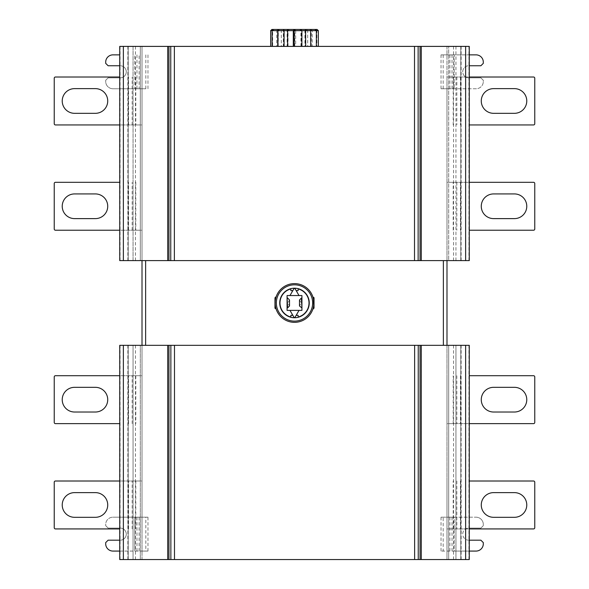 <?xml version="1.0" encoding="UTF-8"?>
<svg xmlns="http://www.w3.org/2000/svg" width="589" height="589" viewBox="0 0 589 589"><rect width="100%" height="100%" fill="white"/><g stroke="black" fill="none" stroke-linecap="round" stroke-linejoin="round"><path stroke-width="0.44" stroke-dasharray="2.94 2.21" d="M453.53 345.331L453.53 559.55L448.685 559.55L455.952 559.55L455.952 345.331L469.264 345.331L469.264 559.55L455.952 559.55L455.952 345.331L167.666 345.331L167.666 559.55L142.008 559.55L142.008 551.076L147.979 551.076L112.955 551.076A7.259 7.259 0 0 1 105.696 543.816L105.696 542.609L108.118 540.187L120.222 540.187A6.052 6.052 0 0 0 126.274 534.135A6.052 6.052 0 0 0 120.222 528.083L108.118 528.083L105.696 525.66L108.118 528.083L120.222 528.083A6.052 6.052 0 0 1 126.274 534.135A6.052 6.052 0 0 1 120.222 540.187L119.736 540.187M145.638 345.331L167.666 345.331L167.666 559.55L133.048 559.55L133.048 345.331L167.666 345.331L145.638 345.331M142.008 260.61L167.666 260.61L142.008 260.61L142.008 46.391L167.666 46.391L167.666 260.61L461.128 260.61L461.128 46.391L469.264 46.391L469.264 260.61L461.128 260.61M298.917 289.14L298.917 289.14A0.604 0.604 0 0 0 298.13 289.714L298.13 290.627L296.179 290.627L295.126 288.809A0.729 0.729 0 0 0 293.874 288.809L292.821 290.627L290.87 290.627L290.87 289.714A0.604 0.604 0 0 0 290.082 289.14L290.082 289.14A14.526 14.526 0 0 0 290.082 316.808A0.604 0.604 0 0 0 290.87 316.227L290.87 315.314L292.821 315.314L293.874 317.132A0.729 0.729 0 0 0 295.126 317.132L299.021 310.388M298.917 316.808L298.917 316.808A0.604 0.604 0 0 1 298.13 316.227L298.13 315.314L296.179 315.314M307.944 296.944L307.848 297.254A14.526 14.526 0 0 1 307.878 297.32M308.85 300.721A14.526 14.526 0 0 1 308.864 300.846L307.863 297.283L308.85 300.721M308.916 301.185L308.886 300.979A14.526 14.526 0 0 1 308.916 301.185L308.864 300.839M309.026 303.018L308.938 301.421A14.526 14.526 0 0 1 309.026 302.937M309.004 303.652A14.526 14.526 0 0 1 308.813 305.448L308.997 303.902M308.349 307.355L308.805 305.477A14.526 14.526 0 0 1 308.621 306.376L308.783 305.595M308.334 307.392L308.209 307.767L308.334 307.392A14.526 14.526 0 0 1 308.327 307.421M119.736 345.331L133.048 345.331L133.048 559.55L140.315 559.55L140.315 345.331L140.315 559.55L119.736 559.55L119.736 345.331M142.008 345.331L142.008 559.55L446.992 559.55L421.334 559.55L421.334 345.331L421.334 559.55L453.53 559.55M446.992 260.61L446.992 46.391L421.334 46.391L421.334 260.61L421.334 46.391L461.128 46.391M448.685 260.61L455.952 260.61L448.685 260.61L448.685 46.391L448.685 260.61M133.048 260.61L167.666 260.61L167.666 46.391L133.048 46.391L140.315 46.391L133.048 46.391L133.048 260.61L119.736 260.61L119.736 46.391L133.048 46.391L133.048 260.61M446.992 345.331L446.992 559.55L446.992 517.194L441.021 517.194L454.178 517.194L446.992 517.194L446.992 88.755L454.178 88.755L441.021 88.755L446.992 88.755L446.992 46.391L142.008 46.391L142.008 517.194L147.979 517.194L145.829 517.194L145.829 551.076M278.155 46.391L318.332 46.391L270.668 46.391L278.155 46.391L278.155 30.657L281.306 30.657L281.306 46.391M460.789 46.391L460.789 260.61L460.789 46.391M455.952 46.391L455.952 260.61M128.211 260.61L128.211 46.391L128.211 260.61M140.315 46.391L140.315 260.61L140.315 46.391M460.789 345.331L460.789 559.55L460.789 345.331M448.685 345.331L448.685 559.55L448.685 345.331M455.952 345.331L455.952 559.55L455.952 345.331M128.211 559.55L128.211 345.331L128.211 559.55M469.264 375.708L533.553 375.708A1.207 1.207 0 0 1 534.76 376.923L534.76 422.423A1.207 1.207 0 0 1 533.553 423.638L446.992 423.638L446.992 375.708L446.992 423.638L469.264 423.638M469.264 481.007L533.553 481.007A1.207 1.207 0 0 1 534.76 482.214L534.76 527.722A1.207 1.207 0 0 1 533.553 528.929L446.992 528.929L446.992 481.007L446.992 528.929L469.264 528.929M469.264 230.233L533.553 230.233A1.207 1.207 0 0 0 534.76 229.025L534.76 183.518A1.207 1.207 0 0 0 533.553 182.31L446.992 182.31L446.992 230.233L446.992 182.31L469.264 182.31M469.264 124.942L533.553 124.942A1.207 1.207 0 0 0 534.76 123.727L534.76 78.227A1.207 1.207 0 0 0 533.553 77.012L446.992 77.012L446.992 124.942L446.992 77.012L469.264 77.012M469.264 540.187L468.778 540.187A6.052 6.052 0 0 1 462.726 534.135A6.052 6.052 0 0 1 468.778 528.083A6.052 6.052 0 0 0 462.726 534.135A6.052 6.052 0 0 0 468.778 540.187L480.882 540.187L483.304 542.609L483.304 543.816A7.259 7.259 0 0 1 476.045 551.076L441.021 551.076L443.171 551.076L443.171 517.194M443.171 88.755L443.171 54.865L441.021 54.865L469.264 54.865M119.736 54.865L112.955 54.865A7.259 7.259 0 0 0 105.696 62.125L105.696 63.34L108.118 65.762L120.222 65.762A6.052 6.052 0 0 1 126.274 71.806A6.052 6.052 0 0 1 120.222 77.858L108.118 77.858L105.696 80.281L108.118 77.858L120.222 77.858A6.052 6.052 0 0 0 126.274 71.806A6.052 6.052 0 0 0 120.222 65.762L119.736 65.762M145.829 54.865L145.829 88.755L112.955 88.755L134.822 88.755L134.822 54.865L134.822 88.755L139.122 88.755L139.122 54.865M119.736 551.076L142.008 551.076L142.008 517.194L112.955 517.194L145.829 517.194M119.736 423.638L55.447 423.638A1.207 1.207 0 0 1 54.24 422.423L54.24 376.923A1.207 1.207 0 0 1 55.447 375.708L142.008 375.708L142.008 423.638L142.008 375.708L119.736 375.708M119.736 528.929L55.447 528.929A1.207 1.207 0 0 1 54.24 527.722L54.24 482.214A1.207 1.207 0 0 1 55.447 481.007L142.008 481.007L142.008 528.929L142.008 481.007L119.736 481.007M119.736 182.31L55.447 182.31A1.207 1.207 0 0 0 54.24 183.518L54.24 229.025A1.207 1.207 0 0 0 55.447 230.233L142.008 230.233L142.008 182.31L142.008 230.233L119.736 230.233M119.736 77.012L55.447 77.012A1.207 1.207 0 0 0 54.24 78.227L54.24 123.727A1.207 1.207 0 0 0 55.447 124.942L142.008 124.942L142.008 77.012L142.008 124.942L119.736 124.942M105.696 524.453L105.696 525.66L105.696 524.453A7.259 7.259 0 0 1 112.955 517.194A7.259 7.259 0 0 0 105.696 524.453M145.829 88.755L139.122 88.755M112.955 88.755A7.259 7.259 0 0 1 105.696 81.488L105.696 80.281L105.696 81.488A7.259 7.259 0 0 0 112.955 88.755M74.567 412.02A12.347 12.347 0 0 1 62.228 399.673A12.347 12.347 0 0 1 74.567 387.326L95.389 387.326A12.347 12.347 0 0 1 107.728 399.673A12.347 12.347 0 0 1 95.389 412.02L74.567 412.02M74.567 517.311A12.347 12.347 0 0 1 62.228 504.964A12.347 12.347 0 0 1 74.567 492.625L95.389 492.625A12.347 12.347 0 0 1 107.728 504.964A12.347 12.347 0 0 1 95.389 517.311L74.567 517.311M74.567 218.615A12.347 12.347 0 0 1 62.228 206.268A12.347 12.347 0 0 1 74.567 193.928L95.389 193.928A12.347 12.347 0 0 1 107.728 206.268A12.347 12.347 0 0 1 95.389 218.615L74.567 218.615M74.567 113.324A12.347 12.347 0 0 1 62.228 100.977A12.347 12.347 0 0 1 74.567 88.63L95.389 88.63A12.347 12.347 0 0 1 107.728 100.977A12.347 12.347 0 0 1 95.389 113.324L74.567 113.324M449.878 517.194L449.878 551.076L454.178 551.076L454.178 517.194L476.045 517.194L454.178 517.194L454.178 551.076L469.264 551.076M449.878 551.076L443.171 551.076M480.882 528.083L483.304 525.66L483.304 524.453A7.259 7.259 0 0 0 476.045 517.194A7.259 7.259 0 0 1 483.304 524.453L483.304 525.66L480.882 528.083L468.778 528.083L480.882 528.083M476.045 88.755L454.178 88.755L476.045 88.755A7.259 7.259 0 0 0 483.304 81.488A7.259 7.259 0 0 1 476.045 88.755M443.171 54.865L454.178 54.865L454.178 88.755L454.178 54.865L476.045 54.865A7.259 7.259 0 0 1 483.304 62.125L483.304 63.34L480.882 65.762L469.264 65.762M483.304 80.281L483.304 81.488L483.304 80.281L480.882 77.858L468.778 77.858L480.882 77.858L483.304 80.281M468.778 77.858A6.052 6.052 0 0 1 462.726 71.806A6.052 6.052 0 0 1 468.778 65.762A6.052 6.052 0 0 0 462.726 71.806A6.052 6.052 0 0 0 468.778 77.858M514.433 387.326A12.347 12.347 0 0 1 526.772 399.673A12.347 12.347 0 0 1 514.433 412.02L493.611 412.02A12.347 12.347 0 0 1 481.272 399.673A12.347 12.347 0 0 1 493.611 387.326L514.433 387.326M514.433 492.625A12.347 12.347 0 0 1 526.772 504.964A12.347 12.347 0 0 1 514.433 517.311L493.611 517.311A12.347 12.347 0 0 1 481.272 504.964A12.347 12.347 0 0 1 493.611 492.625L514.433 492.625M514.433 193.928A12.347 12.347 0 0 1 526.772 206.268A12.347 12.347 0 0 1 514.433 218.615L493.611 218.615A12.347 12.347 0 0 1 481.272 206.268A12.347 12.347 0 0 1 493.611 193.928L514.433 193.928M514.433 88.63A12.347 12.347 0 0 1 526.772 100.977A12.347 12.347 0 0 1 514.433 113.324L493.611 113.324A12.347 12.347 0 0 1 481.272 100.977A12.347 12.347 0 0 1 493.611 88.63L514.433 88.63M279.341 29.45L282.867 29.45L281.306 30.657L278.155 30.657L278.914 29.45M270.668 30.657L276.72 30.657L276.72 46.391M271.919 29.45L277.927 29.45L276.72 30.657L277.728 30.657L272.648 30.657L272.648 46.391M277.728 46.391L277.728 30.657L279.201 29.45L274.172 29.45L317.081 29.45M274.172 29.45L272.648 30.657L283.324 30.657L283.324 46.391M278.244 46.391L278.369 29.45M283.397 29.45L283.324 30.657L288.043 30.657L287.115 30.657L287.115 46.391M288.043 46.391L288.043 30.657L289.39 29.45M288.47 29.45L287.115 30.657L295.7 30.657L295.7 46.391M294.772 46.391L294.772 30.657L293.734 29.45M294.655 29.45L295.7 30.657L304.933 30.657L304.933 46.391M301.377 46.391L301.377 30.657L301.782 29.45M305.316 29.45L304.933 30.657L311.257 30.657L307.694 30.657L307.694 46.391M311.257 46.391L311.257 30.657L309.659 29.45M306.133 29.45L307.694 30.657L316.897 30.657L316.897 46.391M310.845 46.391L310.845 30.657L310.086 29.45M316.087 29.45L316.897 30.657L318.332 30.657M311.08 29.45L312.28 30.657L311.272 30.657L316.352 30.657L312.28 30.657L312.28 46.391M311.272 46.391L311.272 30.657L309.799 29.45L314.828 29.45M301.885 30.657L300.957 30.657L301.885 30.657M300.957 46.391L300.957 30.657L299.61 29.45L300.53 29.45M277.927 29.45L279.201 29.45M310.631 29.45L309.799 29.45M299.61 29.45L283.611 29.45L283.611 46.391L305.389 46.391L283.611 46.391M283.684 29.45L295.266 29.45M292.821 290.627L289.979 295.553M299.021 295.553L296.179 290.627M308.157 298.041L307.856 297.261M308.636 306.309L308.202 307.775M308.82 305.404L308.894 304.911M308.908 304.808L308.997 303.909M309.011 303.578L309.019 303.188M309.019 302.783L308.96 301.597M289.979 310.388L292.821 315.314M280.364 299.632L280.666 298.557M280.128 305.058L280.069 304.631M279.996 303.755L279.981 303.306M279.974 302.856L279.989 302.415M280.651 307.348L280.342 306.214M280.916 308.761L280.077 306.147L280.15 305.227L280.843 307.9M280.651 298.586L280.114 300.972M279.981 302.577L279.989 303.571M280.033 304.277L280.084 304.763M301.921 295.553L287.079 295.553L287.079 310.388L301.921 310.388L301.921 295.553M299.499 299.948L299.499 306L301.244 302.974L299.499 299.948M301.664 297.776L301.266 298.881L301.377 298.071M301.266 298.881L301.472 298.211M287.079 297.85L287.079 308.091L287.079 297.85M287.528 307.738L287.734 307.068L287.631 307.87M289.501 299.948L289.501 306L287.756 302.974L289.501 299.948M287.336 308.165L287.734 307.068M280.003 305.765L279.863 304.94M279.856 304.881L279.753 303.733M279.738 303.21L279.768 301.951M279.849 301.17L279.966 300.383M280.327 298.844L280.438 298.461M279.738 302.974A14.762 14.762 0 0 1 294.5 288.205A14.762 14.762 0 0 1 309.262 302.974L308.688 307.075L309.262 302.974A14.762 14.762 0 0 1 294.5 317.736A14.762 14.762 0 0 1 279.738 302.974L279.738 303.409M279.76 303.85L279.834 304.712M280.025 305.897L280.106 306.265M280.703 308.238L280.754 307.664M308.555 307.487L308.688 307.053M308.047 297.092L308.216 297.511M308.629 298.682L308.813 299.345M308.93 299.86L309.092 300.699M309.262 302.974L308.967 305.912M308.953 305.986L308.835 306.501M309.085 305.264L309.225 304.064M308.989 300.125L308.894 299.691M308.246 298.277L308.297 297.71M276.344 302.974A18.156 18.156 0 0 0 294.5 321.123A18.156 18.156 0 0 0 312.656 302.974A18.156 18.156 0 0 0 294.5 284.818A18.156 18.156 0 0 0 276.344 302.974M313.863 302.974A19.363 19.363 0 0 1 294.5 322.338A19.363 19.363 0 0 1 275.137 302.974A19.363 19.363 0 0 1 294.5 283.611A19.363 19.363 0 0 1 313.863 302.974C312.818 295.163 312.818 295.163 313.863 302.974L313.804 301.472M275.343 300.132L275.446 306.413M275.733 298.196L275.829 296.922M276.108 296.922L275.873 297.666M275.357 300.051L275.431 299.595M274.975 308.18L274.975 299.021M274.975 306.464L274.975 301.222L274.975 306.464L275.453 306.464L275.807 308.01M275.438 308.636L275.593 307.149M275.137 302.974L275.166 304.02M275.608 307.23L275.461 306.501M275.416 306.258L275.262 305.19M313.171 308.121L313.267 307.752M313.377 307.281L313.62 306.015M313.532 306.53L313.642 305.89M313.687 305.595L313.76 304.947M313.782 304.756L313.819 304.255M313.79 301.259L314.025 304.719L314.025 299.477L313.782 301.222A19.363 19.363 0 0 1 313.782 304.719A19.363 19.363 0 0 0 313.782 301.222L313.547 299.477L313.782 301.222M313.738 300.751L313.584 299.691M313.193 297.909L313.407 298.792L313.562 297.305M313.171 309.026L313.186 308.062M313.628 306.008L313.407 298.792M314.025 297.769L314.025 306.921M313.775 304.859L314.025 306.464L314.025 304.719L313.547 306.464L314.025 306.464M313.782 304.719L313.547 306.464M313.547 299.477L314.025 299.477M274.975 301.222L274.975 299.477L275.218 301.222A19.363 19.363 0 0 0 275.218 304.719A19.363 19.363 0 0 1 275.218 301.222L275.453 299.477L274.975 301.222M274.975 304.719L275.453 306.464L274.975 304.719M274.975 299.477L275.453 299.477M468.932 46.391L468.932 260.61M453.53 46.391L453.53 260.61M120.068 260.61L120.068 46.391M127.872 46.391L127.872 260.61M135.47 46.391L135.47 260.61M135.47 345.331L135.47 559.55M468.932 345.331L468.932 559.55M461.128 559.55L461.128 345.331M120.068 559.55L120.068 345.331M127.872 345.331L127.872 559.55M133.048 345.331L133.048 559.55M147.979 551.076L147.979 517.194M441.021 517.194L441.021 551.076M441.021 54.865L441.021 88.755M147.979 88.755L147.979 54.865M136.972 517.194L136.972 551.076M134.822 551.076L134.822 517.194L134.822 551.076M139.122 551.076L139.122 517.194M136.972 54.865L136.972 88.755M135.794 375.708L135.794 423.638M132.157 423.638L132.157 375.708M128.527 423.638L128.527 375.708L128.527 423.638M135.794 481.007L135.794 528.929M132.157 528.929L132.157 481.007M128.527 528.929L128.527 481.007L128.527 528.929M135.794 182.31L135.794 230.233M132.157 230.233L132.157 182.31M128.527 230.233L128.527 182.31L128.527 230.233M135.794 77.012L135.794 124.942M132.157 124.942L132.157 77.012M128.527 124.942L128.527 77.012L128.527 124.942M452.028 551.076L452.028 517.194M452.028 88.755L452.028 54.865M449.878 54.865L449.878 88.755M453.206 423.638L453.206 375.708M456.843 375.708L456.843 423.638M460.473 375.708L460.473 423.638L460.473 375.708M453.206 528.929L453.206 481.007M456.843 481.007L456.843 528.929M460.473 481.007L460.473 528.929L460.473 481.007M453.206 230.233L453.206 182.31M456.843 182.31L456.843 230.233M460.473 182.31L460.473 230.233L460.473 182.31M453.206 124.942L453.206 77.012M456.843 77.012L456.843 124.942M460.473 77.012L460.473 124.942L460.473 77.012M305.389 29.45L305.389 46.391"/><path stroke-width="0.88" d="M299.021 295.553L301.921 295.553L301.921 310.388L299.021 310.388L295.126 317.132A0.729 0.729 0 0 1 293.874 317.132L289.979 310.388L287.079 310.388L287.079 295.553L289.979 295.553L293.874 288.809A0.729 0.729 0 0 1 295.126 288.809L299.021 295.553L289.979 295.553M296.179 290.627L298.13 290.627L298.13 289.714A0.604 0.604 0 0 1 298.917 289.14A14.526 14.526 0 0 1 307.819 297.18A14.526 14.526 0 0 1 307.819 297.187A14.526 14.526 0 0 1 307.833 297.217A14.526 14.526 0 0 1 307.856 297.261L307.856 297.261M307.863 297.283A14.526 14.526 0 0 1 307.87 297.298L308.157 298.041A14.526 14.526 0 0 1 308.805 300.478L307.966 296.922L308.805 300.478M308.864 300.846L308.886 300.979A14.526 14.526 0 0 0 308.864 300.846L308.82 300.552A14.526 14.526 0 0 1 308.85 300.721M308.916 301.185A14.526 14.526 0 0 1 308.923 301.251L308.96 301.597M309.019 303.151A14.526 14.526 0 0 1 309.004 303.652M308.246 307.738L308.18 307.856A14.526 14.526 0 0 1 298.917 316.808A14.526 14.526 0 0 0 298.917 289.14M469.264 345.331L119.736 345.331L119.736 559.55L469.264 559.55L469.264 345.331M446.992 260.61L446.992 345.331M119.736 260.61L469.264 260.61L469.264 46.391L119.736 46.391L119.736 260.61M142.008 345.331L142.008 260.61M119.736 540.187L108.118 540.187L105.696 542.609L105.696 543.816A7.259 7.259 0 0 0 112.955 551.076L119.736 551.076M119.736 65.762L108.118 65.762L105.696 63.34L105.696 62.125A7.259 7.259 0 0 1 112.955 54.865L119.736 54.865M119.736 375.708L55.447 375.708A1.207 1.207 0 0 0 54.24 376.923L54.24 422.423A1.207 1.207 0 0 0 55.447 423.638L119.736 423.638M74.567 412.02L95.389 412.02A12.347 12.347 0 0 0 107.728 399.673A12.347 12.347 0 0 0 95.389 387.326L74.567 387.326A12.347 12.347 0 0 0 62.228 399.673A12.347 12.347 0 0 0 74.567 412.02M119.736 481.007L55.447 481.007A1.207 1.207 0 0 0 54.24 482.214L54.24 527.722A1.207 1.207 0 0 0 55.447 528.929L119.736 528.929M74.567 517.311L95.389 517.311A12.347 12.347 0 0 0 107.728 504.964A12.347 12.347 0 0 0 95.389 492.625L74.567 492.625A12.347 12.347 0 0 0 62.228 504.964A12.347 12.347 0 0 0 74.567 517.311M119.736 230.233L55.447 230.233A1.207 1.207 0 0 1 54.24 229.025L54.24 183.518A1.207 1.207 0 0 1 55.447 182.31L119.736 182.31M95.389 218.615L74.567 218.615A12.347 12.347 0 0 1 62.228 206.268A12.347 12.347 0 0 1 74.567 193.928L95.389 193.928A12.347 12.347 0 0 1 107.728 206.268A12.347 12.347 0 0 1 95.389 218.615M119.736 124.942L55.447 124.942A1.207 1.207 0 0 1 54.24 123.727L54.24 78.227A1.207 1.207 0 0 1 55.447 77.012L119.736 77.012M95.389 113.324L74.567 113.324A12.347 12.347 0 0 1 62.228 100.977A12.347 12.347 0 0 1 74.567 88.63L95.389 88.63A12.347 12.347 0 0 1 107.728 100.977A12.347 12.347 0 0 1 95.389 113.324M469.264 551.076L476.045 551.076A7.259 7.259 0 0 0 483.304 543.816L483.304 542.609L480.882 540.187L469.264 540.187M469.264 54.865L476.045 54.865A7.259 7.259 0 0 1 483.304 62.125L483.304 63.34L480.882 65.762L469.264 65.762M469.264 423.638L533.553 423.638A1.207 1.207 0 0 0 534.76 422.423L534.76 376.923A1.207 1.207 0 0 0 533.553 375.708L469.264 375.708M514.433 387.326L493.611 387.326A12.347 12.347 0 0 0 481.272 399.673A12.347 12.347 0 0 0 493.611 412.02L514.433 412.02A12.347 12.347 0 0 0 526.772 399.673A12.347 12.347 0 0 0 514.433 387.326M469.264 528.929L533.553 528.929A1.207 1.207 0 0 0 534.76 527.722L534.76 482.214A1.207 1.207 0 0 0 533.553 481.007L469.264 481.007M514.433 492.625L493.611 492.625A12.347 12.347 0 0 0 481.272 504.964A12.347 12.347 0 0 0 493.611 517.311L514.433 517.311A12.347 12.347 0 0 0 526.772 504.964A12.347 12.347 0 0 0 514.433 492.625M469.264 182.31L533.553 182.31A1.207 1.207 0 0 1 534.76 183.518L534.76 229.025A1.207 1.207 0 0 1 533.553 230.233L469.264 230.233M493.611 193.928L514.433 193.928A12.347 12.347 0 0 1 526.772 206.268A12.347 12.347 0 0 1 514.433 218.615L493.611 218.615A12.347 12.347 0 0 1 481.272 206.268A12.347 12.347 0 0 1 493.611 193.928M469.264 77.012L533.553 77.012A1.207 1.207 0 0 1 534.76 78.227L534.76 123.727A1.207 1.207 0 0 1 533.553 124.942L469.264 124.942M493.611 88.63L514.433 88.63A12.347 12.347 0 0 1 526.772 100.977A12.347 12.347 0 0 1 514.433 113.324L493.611 113.324A12.347 12.347 0 0 1 481.272 100.977A12.347 12.347 0 0 1 493.611 88.63M318.332 46.391L318.332 30.657L272.103 30.657L272.103 46.391M272.103 30.657L270.668 30.657L271.919 29.45L272.913 29.45L272.103 30.657M270.668 46.391L270.668 30.657M318.332 30.657L317.081 29.45L310.631 29.45L314.828 29.45L316.352 30.657L316.352 46.391M310.756 46.391L310.631 29.45L279.341 29.45L277.743 30.657L277.743 46.391M305.603 29.45L305.676 46.391M294.228 46.391L294.228 30.657L295.266 29.45L300.53 29.45L301.885 30.657L301.885 46.391M294.345 29.45L293.3 30.657L293.3 46.391M287.623 46.391L287.623 30.657L287.218 29.45M283.611 29.45L284.067 30.657L284.067 46.391M282.867 29.45L272.913 29.45M278.155 30.657L278.914 29.45M309.026 303.018L308.997 303.902M308.371 308.032L308.268 307.598M308.275 307.568L308.408 307.163M309.019 303.188L309.019 302.783M298.917 316.808A0.604 0.604 0 0 1 298.13 316.227L298.13 315.314L296.179 315.314M292.821 315.314L290.87 315.314L290.87 316.227A0.604 0.604 0 0 1 290.082 316.808A14.526 14.526 0 0 1 290.082 289.14A0.604 0.604 0 0 1 290.87 289.714L290.87 290.627L292.821 290.627M280.298 299.948L280.423 299.396M280.592 298.778L280.725 298.38M279.989 302.415L280.04 301.627M280.261 305.816L280.128 305.058M280.069 304.631L280.025 304.196M279.981 303.306L279.974 302.856M281.152 308.695L280.754 307.657M280.084 304.763L280.15 305.227M299.021 310.388L289.979 310.388M301.921 302.731L301.921 303.217M301.921 307.973L299.499 306L299.499 299.948L301.391 298.078L301.921 308.099M301.266 298.881C301.487 297.445 301.701 298.807 301.921 302.974M287.079 302.974C287.299 307.134 287.513 308.503 287.734 307.068M287.079 297.85L287.631 307.87L289.501 306L289.501 299.948L287.079 297.526M279.738 302.974L279.738 302.967A14.762 14.762 0 0 0 294.5 317.736A14.762 14.762 0 0 0 309.262 302.974A14.762 14.762 0 0 0 294.5 288.205A14.762 14.762 0 0 0 279.738 302.974L279.738 302.775M279.768 301.951L279.849 301.17M280.364 299.632L280.312 298.873M280.106 299.668L280.011 301.98M279.937 300.552L279.76 302.069M279.738 303.409L279.76 303.85M279.834 304.712L280.025 305.897M280.195 305.463L280.29 306.979M280.533 307.767L280.806 308.481M308.989 303.968L308.93 306.103M308.688 307.053L308.636 306.309M309.092 300.699L309.173 301.34M309.225 301.929L309.262 302.974M309.247 303.71L309.262 302.82M309.262 302.798L309.129 300.972M308.157 298.041L308.047 297.092M274.975 298.704L275.542 297.209L274.989 298.167L275.137 302.974A19.363 19.363 0 0 0 294.5 322.338A19.363 19.363 0 0 0 313.863 302.974A19.363 19.363 0 0 0 294.5 283.611A19.363 19.363 0 0 0 275.137 302.974L275.137 302.739M275.159 302.01L275.21 301.296M275.262 300.751L275.357 300.051M275.961 297.371L276.108 296.922L275.542 297.209L275.755 298.115M275.623 298.667L275.733 298.196M274.975 297.769L275.291 300.493M274.975 299.234L274.975 308.18L275.461 308.636L275.608 307.23M275.829 296.922L275.829 297.379M275.203 304.579L275.438 308.636M275.188 304.366L275.137 303.32M312.921 308.945L313.171 308.121M313.267 307.752L313.377 307.281M313.863 303.232L313.863 302.621M313.709 305.448L313.495 299.212M312.656 302.974A18.156 18.156 0 0 1 294.5 321.123A18.156 18.156 0 0 1 276.344 302.974A18.156 18.156 0 0 1 294.5 284.818A18.156 18.156 0 0 1 312.656 302.974M313.171 308.562L314.025 307.797L313.171 309.026M314.025 306.714L314.025 297.769L313.562 297.305M314.025 307.237L314.025 308.18M145.638 260.61L145.638 345.331M443.362 345.331L443.362 260.61M465.634 260.61L465.634 46.391M421.253 46.391L421.253 260.61M420.045 260.61L420.045 46.391M418.131 46.391L418.131 260.61M414.516 260.61L414.516 46.391M174.373 46.391L174.373 260.61M170.751 260.61L170.751 46.391M168.955 46.391L168.955 260.61M167.747 260.61L167.747 46.391M123.366 46.391L123.366 260.61M123.366 345.331L123.366 559.55M167.747 559.55L167.747 345.331M168.955 345.331L168.955 559.55M170.869 559.55L170.869 345.331M174.484 345.331L174.484 559.55M414.627 559.55L414.627 345.331M418.249 345.331L418.249 559.55M420.045 559.55L420.045 345.331M421.253 345.331L421.253 559.55M465.634 559.55L465.634 345.331"/></g></svg>
